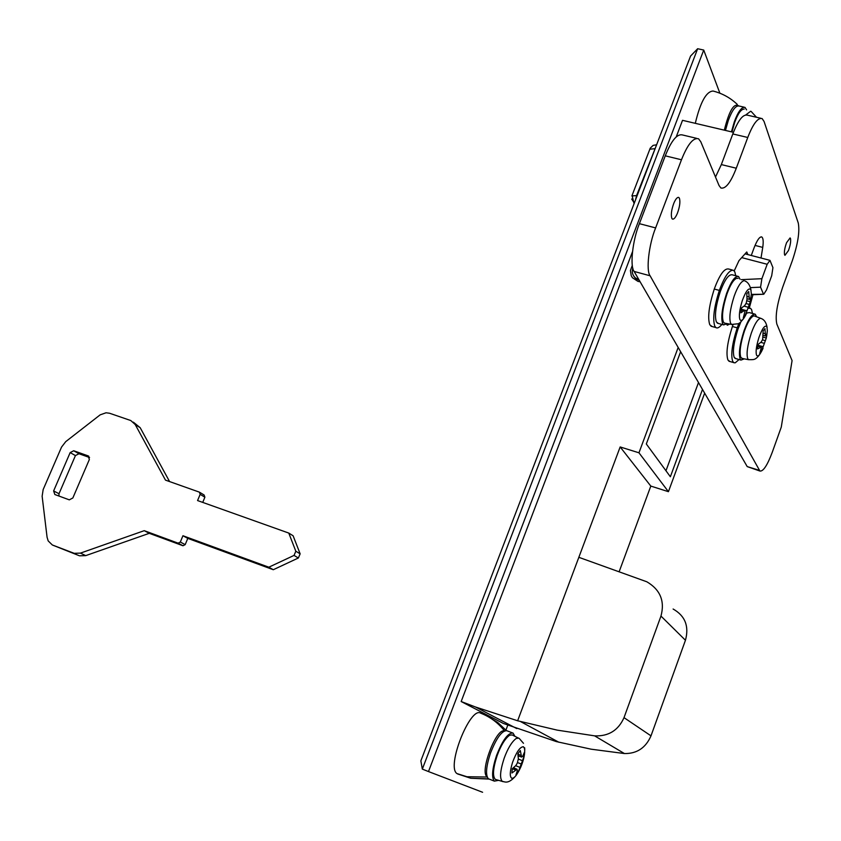 <?xml version="1.0" encoding="UTF-8"?>
<svg xmlns="http://www.w3.org/2000/svg" width="841" height="841" viewBox="0 0 841 841"><rect width="100%" height="100%" fill="white"/><g stroke="black" fill="none" stroke-linecap="round" stroke-linejoin="round"><path stroke-width="1.26" d="M487.055 776.706C479.475 772.185 496.074 728.096 504.243 730.934M489.231 779.092L470.739 778.251L456.999 773.594C446.014 766.887 470.35 705.967 480.705 713.189C490.103 716.837 498.03 722.713 504.495 730.818M498.629 780.343L494.371 781.131C491.438 777.452 492.164 768.916 496.537 755.502C502.561 740.217 508.048 732.721 512.999 733.016L514.892 736.317M489.473 779.187L488.358 778.755C485.394 775.066 486.098 766.519 490.471 753.137C496.495 737.872 502.003 730.398 506.997 730.713M496.243 779.649L495.37 779.397C492.405 776.369 492.994 768.453 497.136 755.638C500.847 745.473 504.999 738.682 509.583 735.244L512.285 734.918M517.299 763.092L518.382 758.761L517.846 753.841L520.306 750.529L521.609 757.089L522.745 756.217L524.311 752.474L523.932 756.742L518.445 771.47L515.996 774.792L517.32 770.777L517.078 769.242L511.917 773.005L512.295 768.727L515.859 765.52L517.299 763.092M518.214 756.69L518.729 755.975M514.114 768.075L514.208 767.087M518.109 755.733L521.609 757.089M522.692 756.259L523.932 756.742M518.329 759.076L522.345 760.642M517.583 762.587L521 763.922M515.68 765.709L519.854 767.339M517.257 770.997L518.445 771.47M513.399 767.801L517.078 769.242M512.295 768.716L515.47 769.957M517.898 754.167L520.926 755.344M729.967 361.535L727.949 360.074C725.825 353.651 727.307 342.455 732.385 326.508L733.037 324.679M739.06 359.538L735.234 362.807L733.941 362.744L732.721 361.43C730.629 355.018 732.133 343.811 737.21 327.843L738.913 323.301M748.49 308.311L750.561 308.332L751.644 309.74L752.443 313.441M742.414 358.508L740.816 357.362C739.239 352.347 740.427 343.643 744.38 331.249C747.67 322.019 750.855 316.878 753.914 315.806L760.506 318.234M744.327 358.865L740.984 360.085L740.185 359.096C738.472 353.651 739.754 344.2 744.043 330.734C748.269 319.202 752.012 313.693 755.26 314.208L756.585 316.784M735.907 358.634L734.204 357.393C732.448 351.948 733.72 342.508 737.999 329.052L740.91 321.819M746.671 313.094L749.268 312.568L754.377 313.966M762.64 339.522L761.126 342.108L758.256 344.274L757.552 348.92L761.515 346.944L759.696 353.556L761.483 351.317L766.309 338.019L767.024 333.393L765.499 335.98L764.942 328.631L763.144 330.839L762.64 339.522M765.499 335.98L763.344 335.38M766.309 338.019L763.144 337.136M765.405 340.679L762.461 339.859M764.364 343.38L760.811 342.382M763.207 346.723L758.056 345.283M761.483 351.317L760.674 351.086M761.515 346.944L757.941 345.945M760.401 346.923L757.888 346.219M765.194 333.73L763.302 333.204M731.439 131.837L734.298 121.871C738.062 111.664 741.625 106.818 744.979 107.364L746.587 109.866M725.457 130.429L728.306 120.473C732.069 110.276 735.644 105.451 739.029 105.998L743.97 107.133M731.964 131.963L734.635 122.576C737.925 113.588 741.11 109.088 744.201 109.078M712.201 326.55L709.815 324.847C707.428 317.793 708.921 305.851 714.282 289.041C719.518 274.891 724.28 268.216 728.569 268.994L732.332 269.993M721.872 324.416C719.381 327.517 717.405 328.579 715.943 327.601L714.829 326.245C712.485 319.191 713.988 307.249 719.36 290.408C724.595 276.247 729.336 269.562 733.583 270.329L734.855 271.99L735.738 275.732M732.353 324.584L724.406 323.112L723.344 321.924C721.578 316.416 722.776 307.133 726.939 294.066C730.43 284.374 733.836 279.065 737.147 278.14L738.062 278.476M727.328 323.648L723.617 324.899L722.671 323.743C720.748 317.772 722.051 307.68 726.571 293.488C730.997 281.514 734.981 275.837 738.535 276.479L740.017 279.18M718.393 323.459L716.395 321.998C714.43 316.027 715.702 305.945 720.222 291.764C724.648 279.811 728.653 274.155 732.248 274.807L737.494 276.205M746.272 302.97L744.663 305.661L741.604 307.869L740.889 312.82L743.928 310.792L745.126 310.876L743.265 317.972L745.189 315.69L750.298 301.73L751.024 296.81L750.056 299.333L749.342 299.364L748.711 291.522L746.787 293.761L747.008 299.291L746.272 302.97M749.342 299.364L747.008 298.734M750.298 301.73L746.745 300.763M749.299 304.442L745.956 303.527M748.185 307.249L744.085 306.135M746.976 310.792L741.342 309.246M745.189 315.69L744.253 315.428M745.126 310.876L741.247 309.814M743.928 310.792L741.205 310.056M749.005 296.947L746.966 296.389M53.624 490.934L70.16 452.595L73.714 450.755L88.116 455.875L89.367 459.47L72.852 497.956L69.309 499.848L54.844 494.529L53.624 490.934L59.007 493.73L75.438 455.58L78.98 453.751L89.567 457.515M58.944 496.043L59.007 493.73M70.16 452.595L75.438 455.58M73.651 553.115L52.321 544.968L48.179 540.9L47.075 537.231L42.134 496.232L43.164 489.567L61.54 447.097L65.735 441.641L100.132 414.865L106.019 412.784L109.593 413.257L130.818 420.553L135.222 424.547L165.488 480.127L199.37 492.132L200.158 494.35L197.572 500.563L288.768 533.068L293.11 535.77L300.142 553.83L298.376 557.993L273.293 569.714L187.785 538.377L185.188 544.632L183.002 545.756L178.124 543.16L180.321 542.035L185.188 544.632M200.158 494.35L204.889 497.199L202.734 502.403M204.889 497.199L204.1 494.992L199.79 492.384M135.222 424.547L140.184 427.701L169.577 481.578M140.184 427.701L133.372 422.171M79.012 555.617L52.962 545.241M79.58 555.817L85.75 555.617L149.267 533.32L144.242 530.671L80.421 553.126L85.75 555.617M74.229 553.315L80.421 553.126M144.242 530.671L178.092 543.149L182.97 545.746L149.267 533.32M288.768 533.068L295.822 551.223L294.045 555.407L268.815 567.202L182.939 535.738L187.785 538.377M182.939 535.738L180.321 542.035M268.815 567.202L273.293 569.714M633.651 276.016L635.775 278.623L639.286 280.347M640.106 281.767L637.983 281.399L632.421 277.73L631.244 275.753L630.414 270.571L632.327 265.304M665.967 470.76L698.493 382.529M680.632 351.696L646.319 443.974L670.361 476.752L702.498 389.425M420.857 760.863L422.329 769.105L697.652 48.725L690.566 56.053L420.857 760.863M673.115 609.021C685.142 615.854 689.252 626.261 685.447 640.264L650.997 735.854L624.011 717.646C618.335 730.387 608.537 736.464 594.608 735.854L557.173 730.125L517.635 720.779L578.839 557.32L646.845 581.793C660.301 589.741 665.01 601.168 660.963 616.075L624.011 717.646M516.795 728.59L475.47 706.987L461.162 701.531L503.36 723.449L556.343 741.594L591.16 749.194L624.421 753.547C636.879 753.767 645.741 747.87 650.997 735.854M704.653 393.146L668.427 491.68L650.808 486.087L620.164 446.949L578.839 557.32M650.808 486.087L619.144 571.722M668.427 491.68L638.96 452.794L620.164 446.949M676.28 136.747L682.524 120.326L733.447 132.31M482.597 792.275L428.49 771.565L703.728 50.061L697.652 48.725M428.49 771.565L422.329 769.105M507.785 725.142L505.935 730.093M703.728 50.061L719.885 93.214M475.47 706.987L517.635 720.779M678.172 347.459L638.96 452.794M461.162 701.531L632.474 251.753M632.884 268.258C631.623 271.906 632.453 275.123 635.375 277.929L638.887 279.664M751.339 294.392L763.775 294.245L766.519 289.924L771.702 275.722L772.932 267.648L769.967 260.353L767.171 264.284L741.699 257.609M741.299 279.654L761.893 278.686L760.558 287.17L750.498 287.622M761.893 278.686L767.171 264.284M763.355 293.856L760.558 287.17M790.498 238.497L790.098 237.919L786.566 242.692C784.695 247.969 784.033 252.006 784.558 254.781L784.937 255.328L788.48 250.534C790.33 245.309 791.003 241.293 790.498 238.497M679.423 198.234L678.824 197.488C677.341 196.994 675.691 198.886 673.851 203.186C671.454 209.724 670.782 214.781 671.822 218.345L672.39 219.038C673.872 219.543 675.533 217.63 677.383 213.32C679.738 206.865 680.422 201.84 679.423 198.234M729.631 324.069L727.297 325.236L726.635 324.279M749.299 307.985L752.958 294.718M761.021 258.019L762.745 247.401C763.544 241.703 763.25 238.245 761.862 237.025C759.791 236.321 757.215 239.874 754.146 247.674L751.276 255.475M734.214 270.907L738.976 260.647L746.766 251.964L747.859 254.581M760.632 118.224L747.344 115.154C742.95 114.124 738.114 120.389 732.816 133.95L721.336 164.584L715.502 177.02M736.285 168.221C730.745 182.529 725.615 189.13 720.895 188.006L719.044 185.535L700.774 141.73L698.566 138.797C693.299 137.367 687.602 144.368 681.473 159.779L655.623 227.911C648.832 244.395 645.867 270.739 650.104 275.785L759.928 471.044C763.25 471.559 767.37 465.273 772.29 452.195L781.268 427.133L792.075 360.589L776.863 324.132C775.066 316.573 776.968 304.347 782.582 287.454L792.317 260.689C797.909 244.006 799.886 231.433 798.256 222.981L764.059 121.472L762.114 118.56C757.825 117.561 753.042 123.858 747.765 137.472L736.285 168.221L721.336 164.584M696.569 138.323L682.566 134.981C677.173 133.53 671.412 140.479 665.263 155.827L639.391 223.674C632.59 240.095 629.762 266.387 634.125 271.443L747.218 466.597L759.928 471.044M724.311 130.166C729.21 110.507 734.077 102.465 738.934 106.05M695.297 123.333C700.332 102.203 706.251 91.438 713.063 91.038C722.251 93.351 730.314 97.798 737.252 104.368M506.282 730.493L497.851 722.587L488.085 716.669M457.704 773.983L470.739 778.251L488.547 778.882M456.999 773.594L466.955 776.737L487.17 777.021M503.128 781.678L502.361 781.436C499.512 778.514 500.101 770.808 504.137 758.34C507.743 748.448 511.759 741.825 516.185 738.461L518.792 738.135M524.553 748.522C525.152 753.515 523.859 759.78 520.674 767.339C517.068 775.055 514.072 778.682 511.696 778.24C509.562 776.558 509.856 771.25 512.579 762.314C516.458 751.959 520.074 746.766 523.428 746.755L524.553 748.522M737.21 327.843L732.385 326.508M741.72 358.371L748.595 359.685L747.733 358.708C746.24 353.83 747.418 345.357 751.255 333.299C754.461 324.311 757.531 319.296 760.485 318.234L761.399 318.571C764.385 319.79 766.277 322.713 767.097 327.349M763.039 348.321C760.064 354.934 757.899 357.236 756.564 355.196C755.533 351.937 756.301 346.082 758.887 337.619C762.293 328.284 764.963 324.668 766.897 326.771L767.339 330.65L766.687 336.043M745.946 114.797L750.708 111.222M719.36 290.408L714.282 289.041M743.665 318.539C740.658 322.292 738.776 324.037 738.02 323.774L731.628 324.437L730.608 323.28C728.937 317.93 730.125 308.899 734.172 296.179C737.568 286.739 740.858 281.567 744.054 280.652M746.871 312.631C743.707 319.538 741.373 321.84 739.901 319.559C738.745 315.974 739.523 309.719 742.246 300.794C745.851 290.997 748.721 287.296 750.845 289.714L751.36 293.93L750.34 301.52M73.714 450.755L78.98 453.751M88.116 455.875L88.81 456.264M294.045 555.407L298.376 557.993M295.822 551.223L300.142 553.83M624.421 753.547L594.608 735.854M685.447 640.264L660.963 616.075M762.745 247.401L755.039 245.414M747.765 137.472L732.816 133.95M759.297 470.308L747.218 466.597M650.104 275.785L634.125 271.443M655.623 227.911L639.391 223.674M681.473 159.779L665.263 155.827M634.314 203.059L631.665 199.002M656.379 145.377L636.637 195.417L635.491 199.958M637.184 195.554L631.896 195.932M655.128 148.657L649.799 149.204M494.371 781.131L488.358 778.755M512.201 732.784L507.312 730.913M518.182 737.946L512.8 735.286M516.195 775.318C507.89 785.326 504.169 781.215 502.361 781.436L495.37 779.397M524.658 747.733L524.773 750.014M519.286 738.482L523.491 743.318M728.905 361.231L733.667 362.587M748.648 307.817L749.499 308.048M740.984 360.085L735.013 358.382M748.595 359.685C753.578 359.528 755.113 360.631 759.78 354.366M751.171 111.464L756.48 117.256M710.939 326.203L715.943 327.601M723.617 324.899L717.341 323.165M745 281.031C748.006 282.177 750.035 285.288 751.066 290.387M88.168 455.896L88.768 456.232M558.939 742.277L520.6 721.599M635.375 277.929L635.775 278.623M763.775 294.245L751.318 294.792M769.715 260.289L745.063 253.856M678.824 197.488L678.214 197.341M761.862 237.025L761.179 236.847M656.611 144.789L653.142 145.367L650.23 148.184L632.075 195.448L634.061 203.711"/></g></svg>
